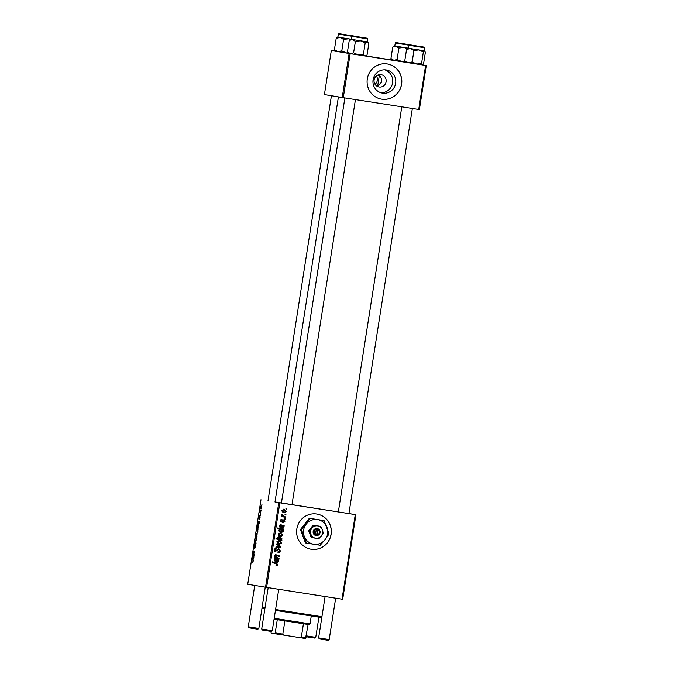 <?xml version="1.0" encoding="UTF-8"?>
<svg xmlns="http://www.w3.org/2000/svg" width="674" height="674" viewBox="0 0 674 674"><rect width="100%" height="100%" fill="white"/><g stroke="black" fill="none" stroke-linecap="round" stroke-linejoin="round"><path stroke-width="1.01" d="M384.753 69.826A11.736 11.416 -80.6 0 1 380.962 92.768M386.101 81.773A6.243 6.074 99.4 0 0 381.122 74.679A6.243 6.074 99.4 0 0 374.104 79.903A6.243 6.074 99.4 0 0 379.083 86.997A6.243 6.074 99.4 0 0 386.101 81.773M377.432 86.466L381.29 82.439L381.728 79.599L379.378 74.654M395.646 83.306A11.736 11.416 99.4 0 0 386.278 69.97A11.736 11.416 99.4 0 0 373.084 79.785A11.736 11.416 99.4 0 0 382.453 93.122A11.736 11.416 99.4 0 0 395.646 83.306M401.594 84.233A17.827 17.356 99.4 0 0 387.356 63.963A17.827 17.356 99.4 0 0 367.305 78.883A17.827 17.356 99.4 0 0 381.543 99.145A17.827 17.356 99.4 0 0 401.594 84.233M381.501 99.137A17.827 17.356 99.4 0 0 401.51 84.216A17.827 17.356 99.4 0 0 387.314 63.963M311.211 549.243A17.827 17.356 99.4 0 0 331.103 534.381A17.827 17.356 99.4 0 0 316.881 514.043A17.827 17.356 99.4 0 0 316.729 514.018A17.827 17.356 99.4 0 0 296.838 528.879A17.827 17.356 99.4 0 0 311.059 549.226A17.827 17.356 99.4 0 0 311.211 549.243M311.017 549.217A17.827 17.356 99.4 0 0 311.127 549.234A17.827 17.356 99.4 0 0 331.018 534.389A17.827 17.356 99.4 0 0 316.839 514.035M376.412 75.918A6.243 6.074 -80.6 0 1 375.022 84.309M377.996 75.008L379.218 76.137L377.844 84.941L376.227 85.674M348.913 513.596L280.544 502.93L281.42 503.057L344.869 97.932M274.984 501.953L355.931 514.717L342.687 599.27L342.03 599.169L355.274 514.616M281.429 503.031L274.984 501.987L338.415 96.888M348.921 513.563L355.931 514.717M284.883 521.583L283.088 522.872L284.344 521.474L283.805 520.522L281.454 522.047L280.426 520.505L281.976 519.258L280.965 520.623L281.462 521.39L283.855 519.873L284.883 521.583L284.344 521.499M284.158 525.728L283.501 526.369L283.923 527.742L282.482 528.686L281.378 525.644L280.098 526.192L280.611 527.986L279.558 526.049L280.923 524.81L284.158 525.728M280.367 532.78L282.751 535.207L280.78 536.453C279.247 536.277 278.421 535.459 278.311 533.993L280.367 532.78M278.076 565.09L276.011 566.008L276.037 565.351L277.376 564.938L276.382 563.927L272.245 562.52L272.347 561.872L276.626 563.321L278.076 565.09L277.368 564.981M281.117 539.967L281.884 540.236L281.799 540.801L275.961 538.821L276.062 538.172L278.101 538.871L277.73 537.734L279.685 536.782L282.153 539.023L281.117 539.967L280.308 539.832L281.884 540.236M276.854 543.825L280.898 546.538L280.772 547.322L276.315 547.263L276.416 546.614L280.173 546.74L276.744 544.516L276.854 543.825M278.842 548.628L280.308 550.835C280.039 552.116 279.263 552.646 277.974 552.427L278 551.77L278.91 551.745L279.609 550.683L278.8 549.276L275.54 551.391L274.217 549.411L276.374 547.911L274.916 549.546L275.607 550.742L278.842 548.628M286.02 508.247L286.854 508.533L286.753 509.173L285.911 508.904L286.02 508.247M279.836 502.846L266.601 587.399L342.03 599.169M279.146 540.632L281.521 543.05L279.55 544.306C278.017 544.129 277.191 543.303 277.081 541.845L279.146 540.632M278.868 559.513L278.21 560.161L278.632 561.526L277.191 562.478L276.087 559.437L274.798 559.976L275.321 561.771L274.267 559.833L275.632 558.603L278.868 559.513M277.098 557.575L279.061 558.249L278.96 558.898L274.714 557.457L274.824 556.808L275.531 557.044L274.933 555.587L276.871 555.022L279.432 555.924L279.331 556.572L276.054 555.469L275.447 555.881L277.098 557.575L276.281 557.449L279.061 558.249M276.138 554.812L279.432 555.924M281.277 532.519L278.884 530.328L279.769 529.435L277.553 528.652L277.654 528.003L283.493 529.983L283.392 530.632L282.802 530.421L283.316 531.626L281.311 532.519M284.066 509.165L286.45 511.583L284.479 512.838C282.945 512.661 282.12 511.836 282.01 510.37L284.066 509.165M285.085 514.178L285.919 514.456L285.818 515.096L284.984 514.826L285.085 514.178M283.838 516.326L285.532 516.924L285.431 517.573L281.184 516.141L281.294 515.492L282.17 515.795L281.572 514.186L283.838 516.326L283.029 516.191L285.532 516.924M284.411 518.5L285.245 518.778L285.144 519.418L284.31 519.157L284.411 518.5M260.063 517.565L259.456 519.031L259.92 516.646L259.145 518.407L259.6 515.602L259.22 517.758L260.004 515.998L259.945 517.514M259.397 521.71L258.631 524.81L258.698 521.954L258.235 524.33L258.193 522.552L258.681 521.187L259.397 521.71M257.611 529.073L257.931 531.179L257.283 532.637L256.946 530.497L257.611 529.073M253.256 561.071L252.624 562.2L253.095 561.004L252.177 558.561L253.095 559.496L253.256 561.071M256.963 536.041L257.038 536.782L255.783 535.51L256.971 533.075L256.963 536.041M255.429 540.321L256.019 543.311L254.89 543.758L255.935 542.806L255.429 540.321M255.37 544.803L255.488 546.808L254.705 548.636L255.286 545.451L254.208 547.903L254.106 546.117L254.831 544.39L254.3 547.254L255.37 544.803M261.908 504.337L261.992 505.155L261.908 504.337M260.973 499.729L247.729 584.282L265.539 587.231L278.775 502.678M256.381 536.925L256.701 539.023L256.053 540.481L255.716 538.349L256.381 536.925M254.106 555.502L253.34 558.594L253.407 555.738L252.944 558.123L252.902 556.345L253.39 554.972L254.106 555.502M253.879 553.801L254.208 554.879L253.289 553.952L253.963 551.197L254.671 551.913L254.57 552.562L253.862 551.846L253.66 552.318L253.879 553.801M258.732 525.964L257.889 528.711L257.476 524.692L258.732 525.964L257.847 525.855M261.31 505.458L261.63 507.556L260.981 509.013L260.644 506.882L261.31 505.458M260.981 510.26L261.065 511.086L260.981 510.26M260.417 512.518L260.678 513.563L259.76 512.636L260.088 510.673L260.417 512.518M260.307 514.582L260.383 515.408L260.307 514.582M422.539 64.931L421.562 63.432L423.348 51.991L424.569 50.811L425.37 52.286L423.584 63.727L422.362 64.906L426.271 65.53L419.371 109.567L418.714 109.466L425.614 65.429L426.271 65.53M335.029 51.114L331.313 50.542L324.413 94.579L342.224 97.519L349.124 53.482L425.614 65.429M350.177 53.65L343.285 97.688L418.714 109.466M331.313 50.542L349.124 53.482M365.788 55.917L391.948 60.003M343.285 97.688L342.224 97.519M266.601 587.399L265.539 587.231M256.019 543.278L254.991 543.109M255.842 538.4L256.137 539.84L256.575 538.998L256.28 537.566L255.842 538.4M256.752 537.641L256.28 537.566M256.617 535.636L255.783 535.51M256.592 535.603L257.198 535.03L256.87 533.715L256.592 535.603M257.358 533.791L256.87 533.715M252.944 559.344L252.076 559.209M254.056 555.839L253.407 555.738M254.064 555.755L253.298 555.629M253.71 557.28L253.517 555.873L253.432 557.954L253.837 557.305M254.039 555.949L253.517 555.873M254.165 554.087L253.289 553.952M254.662 551.972L253.862 551.846M257.072 530.548L257.367 531.997L257.805 531.154L257.51 529.713L257.072 530.548M257.982 529.789L257.51 529.713M258.252 525.476L257.375 525.341M257.653 526.815L257.999 528.071L258.386 526.605L258.041 526.091L257.653 526.815M258.698 526.192L258.041 526.091M259.347 522.055L258.698 521.954M259.355 521.962L258.589 521.845M259.01 523.496L258.808 522.08L258.723 524.17L259.128 523.513M259.33 522.165L258.808 522.08M260.771 506.932L261.065 508.373L261.504 507.53L261.209 506.098L260.771 506.932M261.681 506.174L261.209 506.098M260.644 512.771L259.76 512.636M285.995 508.381L286.854 508.533M286.037 508.398L285.961 508.921M279.609 550.717L280.308 550.835M279.23 551.534L277.983 552.326M278.252 549.361L278.8 549.276M277.444 549.226L276.163 550.734L276.972 550.869M276.163 550.734L274.731 551.256M275.556 547.903L275.523 548.425M274.107 549.411L275.388 548.4L276.197 548.535M274.217 549.428L274.916 549.546M274.242 550.27L275.607 550.742M278.438 548.594L279.432 549.672M276.795 544.196L280.898 546.538M280.039 546.732L280.772 547.322M279.963 547.195L276.332 547.136M277.081 541.862L279.584 543.648L281.521 543.05M280.713 542.915L278.741 544.171M278.792 540.599L280.603 542.022M280.982 542.958L279.036 541.273L276.812 541.82M277.191 542.797L279.584 543.648M279.036 541.273L277.621 541.955M281.075 540.101L281.007 540.531M276.037 538.307L278.101 538.871M278.876 536.647L281.344 538.888M281.606 538.93L282.153 539.023M280.864 539.63L280.308 539.832M277.974 538.855L280.325 539.613L281.606 538.989L279.592 537.422L278.236 538.029L280.325 539.613M279.592 537.422L277.427 537.894M278.539 539.175L279.356 539.31M277.713 537.945L278.236 538.029M276.037 565.402L276.551 565.494M272.33 562.006L276.626 563.321M275.818 563.186L277.267 564.955L275.742 566.017M278.042 559.462L277.949 560.043L278.766 560.178M277.949 560.043L277.402 560.027M277.519 560.043L278.21 560.161M278.067 561.434L278.632 561.526M277.823 561.391L276.382 562.343M274.512 559.142L275.582 559.268M274.259 559.883L274.798 559.976M274.343 560.802L275.498 561.147M274.824 558.468L276.416 558.83M275.607 558.695L278.278 559.496M276.104 561.535L277.292 561.838L278.118 561.24L276.61 559.631L277.292 561.838M276.104 559.546L276.61 559.631M278.252 558.114L278.177 558.628M274.798 556.926L275.531 557.044M275.329 554.677L276.062 554.896M278.623 555.789L278.539 556.294M274.638 555.747L276.054 555.469M274.916 555.789L275.447 555.881M275.337 557.019L276.281 557.449M278.311 534.019L280.805 535.805L282.751 535.207M281.943 535.072L279.963 536.327M280.022 532.746L281.833 534.179M282.212 535.114L280.266 533.42L278.042 533.976M278.421 534.945L280.805 535.805M280.266 533.42L278.851 534.111M282.136 530.312L282.802 530.421M282.735 531.525L283.316 531.626M282.507 531.491L280.544 532.393M277.629 528.138L283.493 529.983M282.684 529.848L282.6 530.387M279.002 531.053L281.505 531.896L282.802 531.331L282.381 530.497L279.314 529.638M278.893 530.286L281.505 531.896M280.51 531.727L281.319 531.862M280.687 529.781L279.44 530.371M283.333 525.669L283.248 526.251L284.057 526.386M283.248 526.251L282.692 526.234M282.81 526.251L283.501 526.369M283.358 527.649L283.923 527.742M283.114 527.607L281.673 528.551M279.803 525.349L280.873 525.476M279.55 526.099L280.098 526.192M279.634 527.017L280.788 527.354M280.114 524.675L281.707 525.046M280.898 524.911L283.569 525.712M281.395 527.742L282.583 528.045L283.409 527.456L281.901 525.838L282.583 528.045M281.395 525.754L281.901 525.838M282.086 521.019L280.645 521.912M281.159 519.368L281.959 519.907M281.142 519.772L280.67 519.814M280.418 520.53L280.965 520.623M280.157 520.488L281.462 521.39M283.459 519.881L284.032 520.606M284.074 521.449L282.355 522.754M282.01 510.395L284.512 512.181L286.45 511.583M285.641 511.448L283.661 512.703M283.72 509.131L285.532 510.555M285.911 511.49L283.965 509.805L281.74 510.353M282.12 511.33L284.512 512.181M283.965 509.805L282.549 510.488M285.068 514.304L285.919 514.456M285.11 514.321L285.035 514.843M284.723 516.789L284.647 517.312M281.269 515.627L282.17 515.795M281.412 514.414L282.221 514.548M281.344 514.734L282.027 514.852M282.035 515.77L283.029 516.191M284.394 518.635L285.245 518.778M284.436 518.643L284.352 519.165M321.928 616.769L320.967 617.468L275.447 610.391M264.882 608.706L262.835 608.369L262.093 607.35L265.017 607.83M275.582 609.515L321.936 616.727M337.43 37.07L351.348 39.261L337.244 37.045L336.208 38.249L340.109 37.508L343.588 39.412L348.5 38.822L350.497 39.404M340.513 33.953L352.536 35.832L340.513 33.953M348.205 52.985L346.293 52.917L341.802 50.853L337.901 51.595L334.414 49.682L336.208 38.249M341.802 50.853L343.588 39.412M334.414 49.682L335.222 51.157M348.391 53.238L334.885 50.921M404.981 61.503L401.78 61.578L397.087 59.489L393.81 60.323L390.945 58.503L392.74 47.07L396.017 46.228L394.164 45.933L408.267 48.149L403.987 47.483L407.104 48.579M397.188 42.799L409.455 44.711L397.188 42.799M397.087 59.489L398.882 48.048L403.987 47.483L396.017 46.228L398.882 48.048M390.945 58.503L391.956 60.02L405.31 62.126M394.164 45.933L392.74 47.07M363.404 54.35L358.298 54.914L353.606 52.816L350.328 53.659L348.475 53.356L347.464 51.839L349.25 40.406L352.536 39.564L355.4 41.384L360.506 40.819L365.19 42.909L367.229 41.864L368.847 43.465L367.052 54.906L366.37 55.504L365.022 55.95L363.404 54.35L365.19 42.909M367.187 41.847L367.65 38.856L351.794 36.371L351.331 39.37L367.827 41.948L351.331 39.362M365.906 38.039L353.639 36.118L365.906 38.039M353.606 52.816L355.4 41.384M366.37 55.504L365.62 56.043L350.328 53.659L347.464 51.839M350.682 39.261L349.25 40.406M421.562 63.432L416.65 64.022L412.151 61.966L408.259 62.707L405.234 62.025M422.362 64.906L408.259 62.707L404.771 60.795L405.579 62.269M404.771 60.795L406.565 49.354L410.466 48.612L407.602 48.149L424.746 50.836M422.581 46.885L410.559 45.006L422.581 46.885M412.151 61.966L413.946 50.525L418.857 49.927L423.348 51.991M424.569 50.811L410.466 48.612L413.946 50.525M407.787 48.174L406.565 49.354M345.358 34.694L350.775 35.554L345.358 34.694M258.833 628.454L257.813 629.196L254.427 628.674L249.009 627.814L248.268 626.795L258.833 628.454L262.127 607.4M272.271 630.67L271.251 631.412L267.856 630.889L262.439 630.038L261.697 629.019L272.271 630.67L278.75 589.295M358.795 36.918L364.213 37.778L358.795 36.918M306.358 635.868L315.752 637.334L314.733 638.076L306.215 636.745M315.752 637.334L318.912 617.173M404.307 43.92L398.89 43.06L404.307 43.92M417.737 46.135L412.32 45.284L417.737 46.135M328.171 640.3L319.358 638.918L318.617 637.899L329.19 639.559L328.171 640.3M274.208 618.294L310.032 623.88L309.012 624.621L274.074 619.17M310.032 623.88L311.27 615.994M308.136 624.495L305.507 638.522L271.117 633.122L270.956 631.37M299.424 637.587L301.362 636.989L306.072 637.705M303.435 623.779L301.362 636.989M284.891 620.88L282.819 634.091L284.479 635.253M274.647 633.703L275.211 632.894L282.819 634.091M277.275 619.676L275.211 632.894M316.333 529.478L315.188 535.459L316.923 535.611A3.564 3.471 99.4 0 0 317.993 528.787L316.291 528.408L316.333 529.478A2.671 2.603 99.4 0 0 315.558 534.457M316.274 528.517A3.564 3.471 99.4 0 0 315.205 535.341M318.878 538.737L323.309 533.109L322.282 529.798L320.807 526.402L313.132 525.198L308.7 530.826L311.194 537.532L318.878 538.737M320.807 526.402L313.132 525.198M313.882 525.324L309.45 530.952L308.7 530.826M309.45 530.952L311.952 537.658M310.192 518.424L301.329 529.671L304.269 536.445A12.477 12.149 99.4 0 0 325.053 539.697A12.477 12.149 99.4 0 0 317.555 519.578A12.477 12.149 99.4 0 0 304.269 536.445L306.333 543.084L305.465 542.941L300.469 529.528L309.332 518.281L324.051 520.581L309.332 518.281M306.333 543.084L320.184 545.249L325.053 539.697L329.047 533.993L324.051 520.581M301.329 529.671L300.469 529.528M310.916 534.339A6.243 6.074 99.4 0 0 321.313 535.956A6.243 6.074 99.4 0 0 317.564 525.897A6.243 6.074 99.4 0 0 310.916 534.339M316.923 535.611L317.993 528.787M317.269 534.726A2.671 2.603 99.4 0 0 318.052 529.739M315.188 535.451L316.906 535.72M316.502 535.653L317.606 528.61M256.069 542.958L255.606 542.882M254.646 552.048L253.997 551.947M276.711 550.035L277.528 550.169M279.356 539.444L280.165 539.579M276.652 559.117L277.461 559.251M276.087 560.364L276.643 560.456M281.943 525.324L282.751 525.459M281.378 526.571L281.934 526.664M282.204 521.036L282.895 521.145M351.828 36.27L338.365 34.147L337.893 37.146M339.342 33.767L353.403 35.958L339.342 33.767M408.747 45.158L395.284 43.035L394.812 46.034M395.975 42.605L410.609 44.897L395.975 42.605M367.128 38.224L352.485 35.941L367.128 38.224M409.118 45.326L408.714 45.259C408.756 44.653 409.817 44.636 411.89 45.2L423.761 47.062L424.569 47.736L409.118 45.326M423.752 47.062L409.699 44.872L423.752 47.062M262.093 607.35L265.244 587.18M354.221 36.632L353.403 35.958L341.735 34.121C337.312 33.447 339.367 33.599 338.365 34.147M411.132 45.52L410.618 44.897L397.096 42.774C395.722 42.462 395.116 42.555 395.284 43.035M351.794 36.371C351.836 35.764 352.898 35.747 354.979 36.312L367.136 38.233L367.65 38.856M367.827 41.948L368.358 42.681M408.714 45.259L408.25 48.25M424.569 47.736L424.106 50.735M331.423 95.733L267.982 500.849M254.738 585.445L248.268 626.795M261.697 629.019L268.176 587.644M291.994 504.725L355.434 99.584M412.353 108.472L348.913 513.613M335.669 598.183L329.19 639.559M401.788 106.821L338.34 511.962M325.095 596.532L318.617 637.899"/></g></svg>
